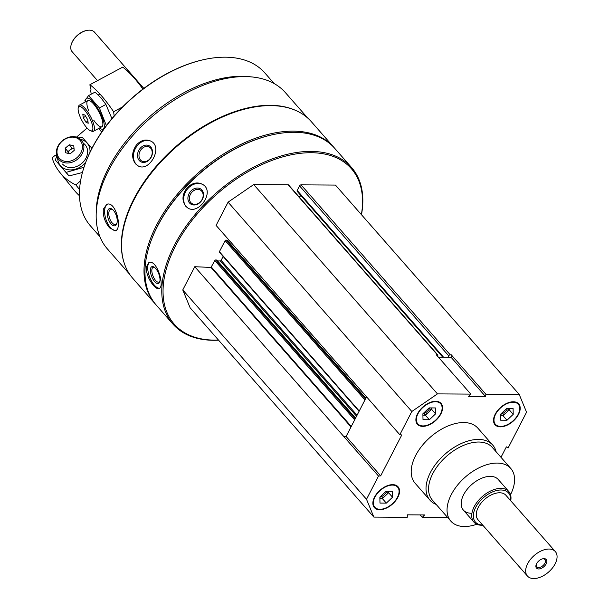 <?xml version="1.0" encoding="UTF-8"?>
<svg xmlns="http://www.w3.org/2000/svg" width="609" height="609" viewBox="0 0 609 609"><rect width="100%" height="100%" fill="white"/><g stroke="black" fill="none" stroke-linecap="round" stroke-linejoin="round"><path stroke-width="0.91" d="M513.334 401.773A15.773 9.318 138.7 0 0 497.553 410.618A15.773 9.318 138.7 0 0 495.01 424.717A15.773 9.318 138.7 0 0 513.006 421.314A15.773 9.318 138.7 0 0 518.716 403.912A15.773 9.318 138.7 0 0 513.334 401.773M392.676 484.65A15.773 9.318 138.7 0 0 376.895 493.496A15.773 9.318 138.7 0 0 374.352 507.594A15.773 9.318 138.7 0 0 392.348 504.191A15.773 9.318 138.7 0 0 398.058 486.781A15.773 9.318 138.7 0 0 392.676 484.65M436.166 504.419A41.755 24.657 -41.3 0 1 429.969 500.179L415.155 483.295A41.755 24.657 -41.3 0 1 430.266 437.216A41.755 24.657 -41.3 0 1 477.913 428.211L492.734 445.088A41.755 24.657 -41.3 0 1 496.137 451.779M447.699 517.559L422.25 517.399L424.618 514.94L407.406 514.833L407.223 517.307L373.865 517.094L366.511 499.289L378.509 476.048L380.671 475.865L401.795 434.94L399.831 434.735L411.829 411.494L437.452 393.894L470.81 394.107L468.45 396.558L485.662 396.672L485.845 394.198L519.203 394.411L526.557 412.217L508.066 448.041L506.376 446.861L500.986 457.306M435.701 401.285A15.773 9.318 138.7 0 0 419.921 410.131A15.773 9.318 138.7 0 0 417.378 424.229A15.773 9.318 138.7 0 0 435.374 420.827A15.773 9.318 138.7 0 0 441.083 403.417A15.773 9.318 138.7 0 0 435.701 401.285M470.81 394.107L436.242 354.712L437.292 354.72A1.302 0.769 -41.3 0 1 437.742 354.895A1.302 0.769 -41.3 0 1 437.726 355.755L437.513 356.166M451.269 354.811L451.086 357.277L447.98 357.262L448.719 355.831A1.302 0.769 -41.3 0 1 450.211 354.803L451.269 354.811L485.845 394.198M129.656 274.286L107.39 248.921A118.443 69.951 -41.3 0 1 150.263 118.215A118.443 69.951 -41.3 0 1 285.423 92.652L307.69 118.024M123.848 261.908A118.443 69.951 -41.3 0 1 175.453 146.914A118.443 69.951 -41.3 0 1 296.172 110.655M103.302 209.23C102.852 215.997 104.938 222.209 109.551 227.873L115.261 230.826C122.63 229.372 115.931 200.498 106.781 204.319L103.302 209.23M136.553 144.813C131.742 151.702 131.399 158.051 135.525 163.859L138.174 165.922C149.548 172.53 163.615 146.541 150.568 140.999C145.658 138.943 140.983 140.215 136.553 144.813M218.562 340.172A118.77 70.142 -41.3 0 1 213.561 340.286A118.77 70.142 -41.3 0 1 173.04 324.201L156.247 305.071A118.77 70.142 -41.3 0 1 150.811 241.529A118.77 70.142 -41.3 0 1 272.459 134.749A118.77 70.142 -41.3 0 1 334.76 148.375L351.553 167.505A118.77 70.142 -41.3 0 1 361.487 214.718M173.04 324.201A118.77 70.142 -41.3 0 1 216.028 193.137A118.77 70.142 -41.3 0 1 351.553 167.505M146.198 267.252C146.366 273.784 148.794 279.858 153.476 285.484C155.698 287.996 157.541 289.016 158.987 288.537C165.29 286.984 156.787 258.574 148.809 262.631L146.198 267.252M187.389 187.443C182.175 194.111 181.604 200.353 185.676 206.162L187.336 207.639C198.001 215.959 215.221 191.957 203.048 184.656C197.879 181.71 192.665 182.639 187.389 187.443M218.448 340.043A117.842 69.593 -41.3 0 1 214.429 340.111A117.842 69.593 -41.3 0 1 170.474 256.853A117.842 69.593 -41.3 0 1 289.511 155.173A117.842 69.593 -41.3 0 1 361.373 214.589M373.865 517.094L190.122 307.766L182.769 289.953L194.766 266.712L210.988 267.442L351.012 426.962M216.812 260.15L215.685 259.959A0.746 0.442 -41.3 0 0 214.832 260.553L210.988 267.442M217.58 260.934L220.275 260.957L356.554 416.213M223.145 256.465L221.128 260.37A0.746 0.442 -41.3 0 1 220.275 260.957M219.643 252.293A0.746 0.442 -41.3 0 1 219.4 251.7L359.241 411.014M227.088 240.235L225.969 240.045A0.746 0.442 -41.3 0 0 225.117 240.631L219.4 251.7M227.865 241.019L229.806 241.027M399.831 434.735L216.088 225.399L228.086 202.165L253.709 184.557L288.126 184.778A1.302 0.769 -41.3 0 1 288.575 184.953L437.742 354.895M299.118 196.966L300.998 195.679M297.618 191.5A1.302 0.769 -41.3 0 1 297.177 191.325A1.302 0.769 -41.3 0 1 297.184 190.457L299.552 185.882A1.302 0.769 -41.3 0 1 301.044 184.854L335.46 185.075L519.203 394.411M150.811 241.529L151.062 240.852A117.842 69.593 -41.3 0 1 271.759 134.909L272.459 134.749M155.752 304.5A118.77 70.142 -41.3 0 1 155.257 303.944A118.77 70.142 -41.3 0 1 198.245 172.88A118.77 70.142 -41.3 0 1 333.778 147.249A118.77 70.142 -41.3 0 1 334.265 147.82M155.257 303.944L132.831 278.397A118.77 70.142 -41.3 0 1 127.403 214.855A118.77 70.142 -41.3 0 1 249.051 108.082A118.77 70.142 -41.3 0 1 311.351 121.701L333.778 147.249M127.403 214.855L127.646 214.178A117.842 69.593 -41.3 0 1 248.343 108.235L249.051 108.082M96.199 213.043A115.984 68.497 -41.3 0 1 149.197 117.004A115.984 68.497 -41.3 0 1 251.296 76.909M99.884 236.642L90.467 225.916A115.984 68.497 -41.3 0 1 85.169 163.859A115.984 68.497 -41.3 0 1 203.962 59.591A115.984 68.497 -41.3 0 1 264.801 72.89L274.217 83.623M85.169 163.859L85.412 163.182A115.055 67.949 -41.3 0 1 203.261 59.743L203.962 59.591M159.543 288.202A13.916 5.854 68.5 0 1 154.351 285.134A13.916 5.854 68.5 0 1 148.238 272.314A13.916 5.854 68.5 0 1 149.51 262.441M154.64 281.602A9.028 3.799 68.5 0 1 150.354 270.936A9.028 3.799 68.5 0 1 153.879 266.993A9.028 3.799 68.5 0 1 158.705 273.692A9.028 3.799 68.5 0 1 159.733 281.883A9.028 3.799 68.5 0 1 154.64 281.602M159.893 281.229A7.947 3.342 68.5 0 1 158.987 282.119A7.947 3.342 68.5 0 1 155.615 280.467A7.947 3.342 68.5 0 1 152.044 272.741A7.947 3.342 68.5 0 1 153.179 267.328A7.947 3.342 68.5 0 1 154.442 267.366M187.595 207.806A13.916 11.107 124.4 0 1 186.194 206.512A13.916 11.107 124.4 0 1 187.26 189.285A13.916 11.107 124.4 0 1 203.299 184.839M189.544 202.995A9.028 7.201 124.4 0 1 194.652 188.531A9.028 7.201 124.4 0 1 202.972 198.009A9.028 7.201 124.4 0 1 189.544 202.995M190.815 202.591A7.947 6.341 124.4 0 1 191.5 192.657A7.947 6.341 124.4 0 1 200.749 190.32A7.947 6.341 124.4 0 1 201.495 200.46A7.947 6.341 124.4 0 1 191.774 203.436A7.947 6.341 124.4 0 1 190.815 202.591M115.824 230.567A13.916 6.669 72.3 0 1 110.419 227.599A13.916 6.669 72.3 0 1 104.809 214.277A13.916 6.669 72.3 0 1 107.45 204.167M111.066 223.937A9.028 4.324 72.3 0 1 107.344 212.61A9.028 4.324 72.3 0 1 112.201 209.252A9.028 4.324 72.3 0 1 116.814 223.663A9.028 4.324 72.3 0 1 111.066 223.937M116.981 223.084A7.947 3.806 72.3 0 1 115.588 224.455A7.947 3.806 72.3 0 1 112.109 222.841A7.947 3.806 72.3 0 1 108.866 214.886A7.947 3.806 72.3 0 1 110.739 209.321A7.947 3.806 72.3 0 1 112.673 209.625M138.479 166.067A13.916 10.916 116.4 0 1 136.096 164.141A13.916 10.916 116.4 0 1 136.172 147.218A13.916 10.916 116.4 0 1 150.872 141.159M139.225 160.494A9.028 7.08 116.4 0 1 143.709 145.665A9.028 7.08 116.4 0 1 152.037 155.143A9.028 7.08 116.4 0 1 139.225 160.494M140.512 159.992A7.947 6.235 116.4 0 1 140.626 150.217A7.947 6.235 116.4 0 1 149.129 146.952A7.947 6.235 116.4 0 1 151.169 156.84A7.947 6.235 116.4 0 1 142.049 161.179A7.947 6.235 116.4 0 1 140.512 159.992M420.073 514.917L422.25 517.399M182.769 289.953L366.511 499.289M194.766 266.712L378.509 476.048M228.086 202.165L411.829 411.494M253.709 184.557L437.452 393.894M343.933 436.661L346.095 436.478L366.557 396.832M438.419 357.201L447.98 357.262M346.095 436.478L380.671 475.865M451.086 357.277L485.662 396.672M476.817 524.242A39.897 23.561 -41.3 0 1 464.439 526.526A39.897 23.561 -41.3 0 1 450.827 521.121A39.897 23.561 -41.3 0 1 465.268 477.098A39.897 23.561 -41.3 0 1 510.799 468.488A39.897 23.561 -41.3 0 1 510.525 494.66M471.29 513.25A23.195 13.703 -41.3 0 1 463.38 510.106A23.195 13.703 -41.3 0 1 471.777 484.505A23.195 13.703 -41.3 0 1 498.246 479.504L508.789 491.516A23.195 13.703 -41.3 0 1 510.73 500.758M450.827 521.121L432.352 500.08A39.897 23.561 -41.3 0 1 446.793 456.05A39.897 23.561 -41.3 0 1 492.323 447.44L510.799 468.488M429.969 500.179A41.755 24.657 -41.3 0 1 445.088 454.101A41.755 24.657 -41.3 0 1 492.734 445.088M374.208 507.426A15.773 9.318 138.7 0 0 382.33 509.071A15.773 9.318 138.7 0 0 382.543 509.017M398.408 495.094A15.773 9.318 138.7 0 0 398.484 494.889A15.773 9.318 138.7 0 0 397.905 486.621M392.447 485.091A15.217 8.99 138.7 0 0 374.284 498.535A15.217 8.99 138.7 0 0 382.749 508.972A15.217 8.99 138.7 0 0 398.339 495.292A15.217 8.99 138.7 0 0 392.447 485.091M379.856 497.241A7.422 4.385 138.7 0 0 386.921 491.273M388.329 491.28A7.422 4.385 -41.3 0 1 385.489 495.673A7.422 4.385 -41.3 0 1 379.887 498.55M388.565 491.288L388.595 492.727L382.376 498.611L379.887 498.596M388.595 492.727L392.554 497.233L386.334 503.11L379.986 503.072L379.856 497.15L386.076 491.265L392.424 491.311L392.554 497.233M382.376 498.611L386.334 503.11M494.866 424.549A15.773 9.318 138.7 0 0 502.988 426.193A15.773 9.318 138.7 0 0 503.201 426.14M519.066 412.217A15.773 9.318 138.7 0 0 519.142 412.011A15.773 9.318 138.7 0 0 518.563 403.744M513.105 402.214A15.217 8.99 138.7 0 0 494.942 415.658A15.217 8.99 138.7 0 0 503.407 426.094A15.217 8.99 138.7 0 0 518.997 412.415A15.217 8.99 138.7 0 0 513.105 402.214M417.234 424.062A15.773 9.318 138.7 0 0 425.356 425.706A15.773 9.318 138.7 0 0 425.569 425.653M441.434 411.73A15.773 9.318 138.7 0 0 441.51 411.524A15.773 9.318 138.7 0 0 440.931 403.257M435.473 401.727A15.217 8.99 138.7 0 0 417.31 415.171A15.217 8.99 138.7 0 0 425.775 425.607A15.217 8.99 138.7 0 0 441.365 411.928A15.217 8.99 138.7 0 0 435.473 401.727M500.522 414.364A7.422 4.385 138.7 0 0 507.579 408.395M508.987 408.403A7.422 4.385 -41.3 0 1 506.148 412.795A7.422 4.385 -41.3 0 1 500.545 415.673M509.231 408.411L509.261 409.849L503.042 415.734L500.545 415.719M509.261 409.849L513.212 414.356L506.993 420.233L500.644 420.195L500.514 414.272L506.734 408.395L513.082 408.433L513.212 414.356M503.042 415.734L506.993 420.233M422.89 413.876A7.422 4.385 138.7 0 0 429.946 407.908M431.355 407.916A7.422 4.385 -41.3 0 1 428.515 412.308A7.422 4.385 -41.3 0 1 422.912 415.186M431.598 407.923L431.629 409.362L425.409 415.247L422.92 415.231M431.629 409.362L435.58 413.869L429.36 419.746L423.011 419.708L422.882 413.785L429.101 407.901L435.45 407.946L435.58 413.869M425.409 415.247L429.36 419.746M91.183 94.205L90.642 90.231A3.342 0.982 -118.2 0 0 90.741 90.201A3.342 0.982 -118.2 0 0 90.239 87.209L89.904 84.712L122.713 67.112A66.807 19.709 61.8 0 1 142.932 89.097M122.615 106.895L113.609 111.729A66.807 19.709 -118.2 0 0 89.904 84.712M113.609 111.729L114.18 115.961M90.566 130.775L91.944 131.262A14.844 4.377 -118.2 0 0 93.474 131.262A14.844 4.377 -118.2 0 0 92.994 122.036A14.844 4.377 -118.2 0 0 85.153 108.471A14.844 4.377 -118.2 0 0 79.436 105.098A14.844 4.377 -118.2 0 0 78.591 106.377L78.234 107.801A13.71 4.042 -118.2 0 0 81.933 120.605A13.71 4.042 -118.2 0 0 90.566 130.775A13.71 4.042 -118.2 0 0 92.126 124.038A13.71 4.042 -118.2 0 0 84.293 109.727A13.71 4.042 -118.2 0 0 78.234 107.801M83.266 117.636L82.794 114.127L85.024 115.192L87.734 119.76L88.206 123.262L85.968 122.203L83.266 117.636L85.702 116.327M87.917 121.153L85.968 122.203M102.495 131.019L106.369 125.66L99.396 107.953L88.564 95.605L95.057 92.119L101.094 97.965L105.897 104.466L111.911 118.618M99.511 128.027A17.44 5.146 -118.2 0 0 103.751 122.082A17.44 5.146 -118.2 0 0 93.337 102.251A17.44 5.146 -118.2 0 0 85.473 101.863M88.564 95.605L84.697 100.965M93.778 120.27A14.844 4.377 -118.2 0 0 102.738 125.469A14.844 4.377 -118.2 0 0 93.565 103.949A14.844 4.377 -118.2 0 0 89.386 100.584A14.844 4.377 -118.2 0 0 88.762 110.929M99.396 107.953L105.897 104.466M76.483 137.124L87.079 128.088M80.586 180.865L75.836 184.923A66.807 53.896 -39 0 1 59.948 172.56A66.807 53.896 -39 0 1 52.123 157.914L55.023 155.44A3.342 2.695 -39 0 0 56.591 154.975M79.49 195.74A66.807 53.896 141 0 1 74.427 190.465L59.948 172.56M75.836 184.923L79.573 189.551M58.829 159.467A14.844 11.974 -39 0 0 77.838 158.987A14.844 11.974 -39 0 0 81.667 140.496A14.844 11.974 -39 0 0 62.59 140.519A14.844 11.974 -39 0 0 58.578 159.17A14.844 11.974 -39 0 0 58.829 159.467M59.271 158.203A13.71 11.061 -39 0 0 81.233 152.06A13.71 11.061 -39 0 0 68.589 137.664A13.71 11.061 -39 0 0 59.271 158.203M74.207 150.385L70.134 153.856L65.627 152.783L65.193 148.231L69.266 144.759L73.773 145.833L74.207 150.385M74.039 148.649L72.022 148.17L69.266 144.759M72.022 148.17L67.949 151.641L65.193 148.231M67.949 151.641L68.117 153.377M74.047 148.741A4.545 3.669 -39 0 0 68.238 153.407M82.428 172.522L69.007 175.94L55.297 160.053L66.137 172.393L83.502 167.429M89.995 152.265A17.44 14.076 -39 0 0 89.972 149.905A17.44 14.076 -39 0 0 80.502 139.286M57.642 157.777A17.44 14.076 -39 0 0 60.565 165.747A17.44 14.076 -39 0 0 85.702 162.382M91.936 148.345L82.116 137.17L78.515 137.938M56.865 155.98L55.297 160.053M62.544 164.057A14.844 11.974 -39 0 0 82.915 162.329A14.844 11.974 -39 0 0 83.167 143.077M66.137 172.393L69.007 175.94M527.424 576.038L478.027 519.766A18.559 10.962 -41.3 0 1 484.749 499.289A18.559 10.962 -41.3 0 1 505.919 495.284L555.317 551.556A18.559 10.962 -41.3 0 1 552.325 568.144A18.559 10.962 -41.3 0 1 533.75 578.55A18.559 10.962 -41.3 0 1 527.424 576.038A18.559 10.962 -41.3 0 1 534.139 555.56A18.559 10.962 -41.3 0 1 555.317 551.556M536.559 563.767A6.493 3.837 -41.3 0 1 542.84 558.765A6.493 3.837 -41.3 0 1 546.631 562.746A6.493 3.837 -41.3 0 1 539.643 568.875A6.493 3.837 -41.3 0 1 536.194 564.604A6.493 3.837 -41.3 0 1 536.559 563.767M482.663 525.042A22.038 13.017 -41.3 0 1 474.647 509.642A22.038 13.017 -41.3 0 1 496.32 490.61A22.038 13.017 -41.3 0 1 510.555 500.56M482.83 525.24A23.195 13.703 -41.3 0 1 481.841 525.262A23.195 13.703 -41.3 0 1 473.924 522.119A23.195 13.703 -41.3 0 1 482.32 496.525A23.195 13.703 -41.3 0 1 508.789 491.516M97.516 80.632L72.159 51.742A14.844 8.77 -41.3 0 1 71.481 43.795A14.844 8.77 -41.3 0 1 86.684 30.45A14.844 8.77 -41.3 0 1 94.471 32.155L143.846 88.404M71.558 43.574A14.251 8.419 -41.3 0 1 71.634 43.361A14.251 8.419 -41.3 0 1 86.234 30.549A14.251 8.419 -41.3 0 1 86.455 30.503M542.444 558.864A5.489 3.243 -41.3 0 1 544.964 559.564A5.489 3.243 -41.3 0 1 542.977 565.624A5.489 3.243 -41.3 0 1 536.704 566.804A5.489 3.243 -41.3 0 1 536.346 564.223M301.044 184.854L450.211 354.803M211.43 267.145L351.264 426.46M214.832 260.553L354.674 419.867M215.685 259.959L355.176 418.885M216.652 259.967L355.534 418.193M221.128 260.37L357.064 415.231M225.117 240.631L364.951 399.946M225.969 240.045L365.461 398.964M226.929 240.053L365.811 398.278M288.126 184.778L437.292 354.72M297.184 190.457L443.573 357.232M299.552 185.882L448.719 355.831M101.711 132.046L98.605 128.507M216.774 260.02L355.565 418.139M219.392 252.187L359.074 411.326M227.058 240.098L365.842 398.217M297.177 191.325L442.796 357.224M398.339 495.292L398.484 494.889M382.749 508.972L382.33 509.071M518.997 412.415L519.142 412.011M503.407 426.094L502.988 426.193M441.365 411.928L441.51 411.524M425.775 425.607L425.356 425.706M99.96 94.09L98.262 95.004M87.856 100.584L79.436 105.098M101.893 126.748L93.474 131.262M473.924 522.119L463.38 510.106M71.634 43.361L71.481 43.795M86.234 30.549L86.684 30.45"/></g></svg>
